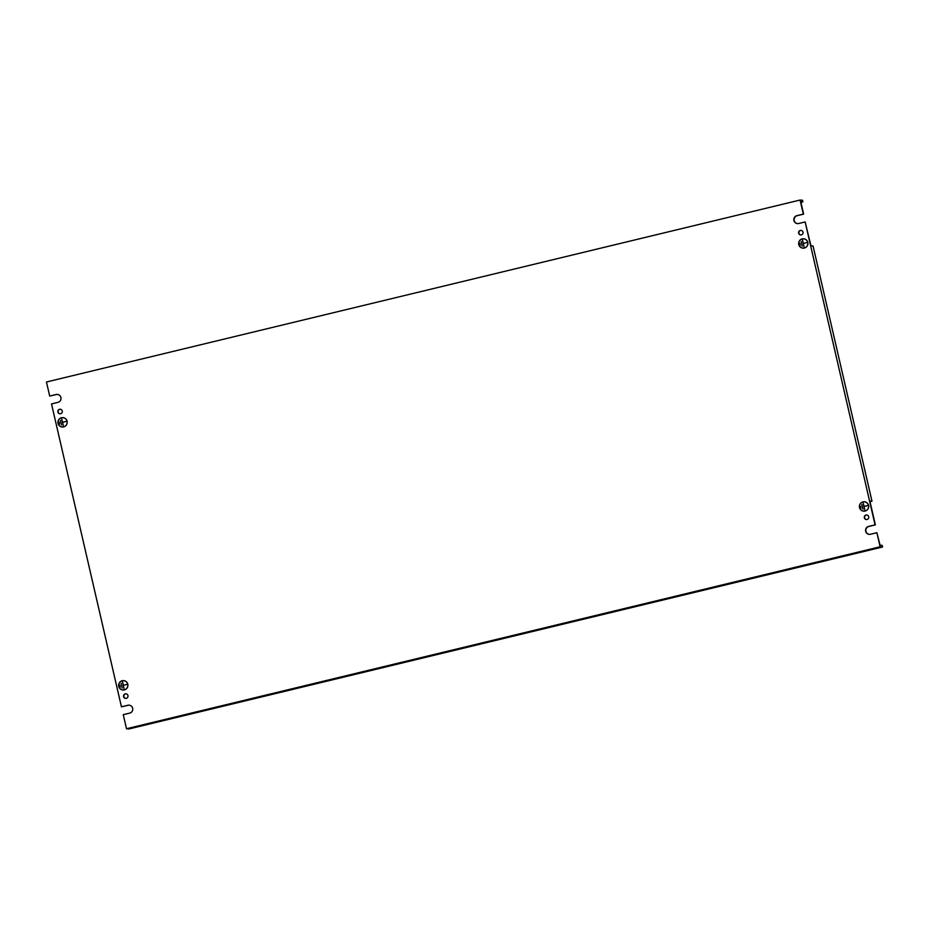 <?xml version="1.0" encoding="UTF-8"?>
<svg xmlns="http://www.w3.org/2000/svg" width="929" height="929" viewBox="0 0 929 929"><rect width="100%" height="100%" fill="white"/><g stroke="black" fill="none" stroke-linecap="round" stroke-linejoin="round"><path stroke-width="1.39" d="M62.278 427.015A4.703 4.633 95.3 0 1 61.291 426.771M63.613 426.887A4.703 4.633 95.3 0 1 57.935 422.649A4.703 4.633 95.3 0 1 62.998 417.62A4.703 4.633 95.3 0 1 63.613 426.887M63.137 417.702A4.645 4.564 95.3 0 1 64.124 417.876M61.511 417.795A4.645 4.564 95.3 0 1 67.109 421.987A4.645 4.564 95.3 0 1 62.127 426.934A4.645 4.564 95.3 0 1 61.511 417.795M863.738 511.159A4.703 4.633 95.3 0 1 862.751 510.927M865.085 511.043A4.703 4.633 95.3 0 1 859.406 506.793A4.703 4.633 95.3 0 1 864.458 501.776A4.703 4.633 95.3 0 1 865.085 511.043M864.609 501.857A4.645 4.564 95.3 0 1 865.596 502.032M862.983 501.95A4.645 4.564 95.3 0 1 868.58 506.131A4.645 4.564 95.3 0 1 863.598 511.089A4.645 4.564 95.3 0 1 862.983 501.95M122.013 689.771A4.703 4.633 -84.7 0 0 122.988 690.015M122.222 680.736A4.703 4.633 -84.7 0 0 122.837 690.003A4.703 4.633 -84.7 0 0 127.9 684.975A4.703 4.633 -84.7 0 0 122.222 680.736M124.846 680.876A4.645 4.564 -84.7 0 0 123.859 680.713M124.323 689.829A4.645 4.564 -84.7 0 0 123.708 680.69A4.645 4.564 -84.7 0 0 118.726 685.637A4.645 4.564 -84.7 0 0 124.323 689.829M802.041 247.927A4.703 4.633 -84.7 0 0 803.016 248.159M802.25 238.881A4.703 4.633 -84.7 0 0 802.865 248.148A4.703 4.633 -84.7 0 0 807.928 243.131A4.703 4.633 -84.7 0 0 802.25 238.881M804.874 239.032A4.645 4.564 -84.7 0 0 803.887 238.858M804.351 247.973A4.645 4.564 -84.7 0 0 803.736 238.846A4.645 4.564 -84.7 0 0 798.754 243.793A4.645 4.564 -84.7 0 0 804.351 247.973M800.299 230.45A2.288 2.253 -84.7 0 0 800.601 234.944A2.288 2.253 -84.7 0 0 803.062 232.505A2.288 2.253 -84.7 0 0 800.299 230.45M801.181 230.415A2.288 2.253 -84.7 0 0 798.87 232.784A2.288 2.253 -84.7 0 0 800.752 234.956M59.549 409.294A2.288 2.253 -84.7 0 0 59.851 413.788A2.288 2.253 -84.7 0 0 62.313 411.35A2.288 2.253 -84.7 0 0 59.549 409.294M60.431 409.259A2.288 2.253 -84.7 0 0 58.121 411.628A2.288 2.253 -84.7 0 0 60.002 413.8M866.002 515.038A2.288 2.253 -84.7 0 0 866.304 519.532A2.288 2.253 -84.7 0 0 868.766 517.093A2.288 2.253 -84.7 0 0 866.002 515.038M866.885 515.003A2.288 2.253 -84.7 0 0 864.574 517.372A2.288 2.253 -84.7 0 0 866.455 519.543M125.252 693.882A2.288 2.253 -84.7 0 0 125.554 698.387A2.288 2.253 -84.7 0 0 128.016 695.949A2.288 2.253 -84.7 0 0 125.252 693.882M126.135 693.847A2.288 2.253 -84.7 0 0 123.824 696.216A2.288 2.253 -84.7 0 0 125.705 698.387M880.135 546.775L876.883 532.712L870.438 534.268A4.03 3.971 -84.7 0 1 865.573 530.633A4.03 3.971 -84.7 0 1 868.627 526.418L875.072 524.862L805.141 221.95L798.696 223.506A4.03 3.971 -84.7 0 1 793.83 219.871A4.03 3.971 -84.7 0 1 796.885 215.656L803.33 214.1L800.078 200.037L46.45 381.993L49.701 396.068L56.135 394.511A4.03 3.971 -84.7 0 1 61 398.146A4.03 3.971 -84.7 0 1 57.946 402.362L51.513 403.918L121.444 706.818L127.888 705.262A4.03 3.971 -84.7 0 1 132.754 708.908A4.03 3.971 -84.7 0 1 129.7 713.112L123.255 714.668L126.507 728.742L880.135 546.775L882.55 547.007L128.922 728.963L126.507 728.742M59.142 422.103L59.537 424.077L59.073 422.114M66.319 421.371L62.603 422.335L63.277 425.587L61.767 419.049L62.58 422.265L66.319 421.371M60.455 420.407L61.511 424.983L60.385 420.419M63.288 426.957A4.645 4.564 95.3 0 1 62.278 426.945M62.138 417.69A4.703 4.633 95.3 0 1 63.149 417.644M864.748 511.113A4.645 4.564 95.3 0 1 863.749 511.101M863.598 501.846A4.703 4.633 95.3 0 1 864.609 501.788M882.55 547.007L882.167 545.369L880.053 545.172L876.883 532.712M129.317 705.192A4.03 3.971 -84.7 0 0 128.19 705.297L121.444 706.818M57.575 394.43A4.03 3.971 -84.7 0 0 56.437 394.535L49.701 396.068M797.57 223.61A4.03 3.971 -84.7 0 1 797.187 215.691L803.631 214.134L800.763 201.698L802.877 201.895L800.914 202.371M869.312 534.372A4.03 3.971 -84.7 0 1 868.929 526.441L875.373 524.885L869.858 501.01L871.983 501.207L813.072 246.057L810.959 245.86L805.141 221.95M803.899 238.788A4.703 4.633 -84.7 0 0 802.877 238.846M803.028 248.101A4.645 4.564 -84.7 0 0 804.038 248.113M123.859 680.643A4.703 4.633 -84.7 0 0 122.849 680.69M123 689.945A4.645 4.564 -84.7 0 0 123.998 689.957M860.614 506.247L860.997 508.233L860.544 506.27M867.791 505.527L864.063 506.491L864.748 509.742L863.238 503.204L864.051 506.421L867.791 505.527M861.915 504.552L862.971 509.138L861.857 504.575M123.511 685.288L127.041 684.371L123.313 685.335L123.998 688.586L122.489 682.049M123.302 685.265L122.558 682.037M122.163 687.994L121.107 683.419L122.163 687.994M120.247 687.077L119.795 685.114L120.247 687.077M803.539 243.444L807.069 242.515L803.341 243.491L804.026 246.742L802.517 240.205M803.33 243.421L802.586 240.181M802.191 246.15L801.204 241.552L802.191 246.15M800.275 245.233L799.892 243.247L800.275 245.233M802.877 201.895L802.493 200.258L800.078 200.037M871.983 501.207L869.985 501.567"/></g></svg>
